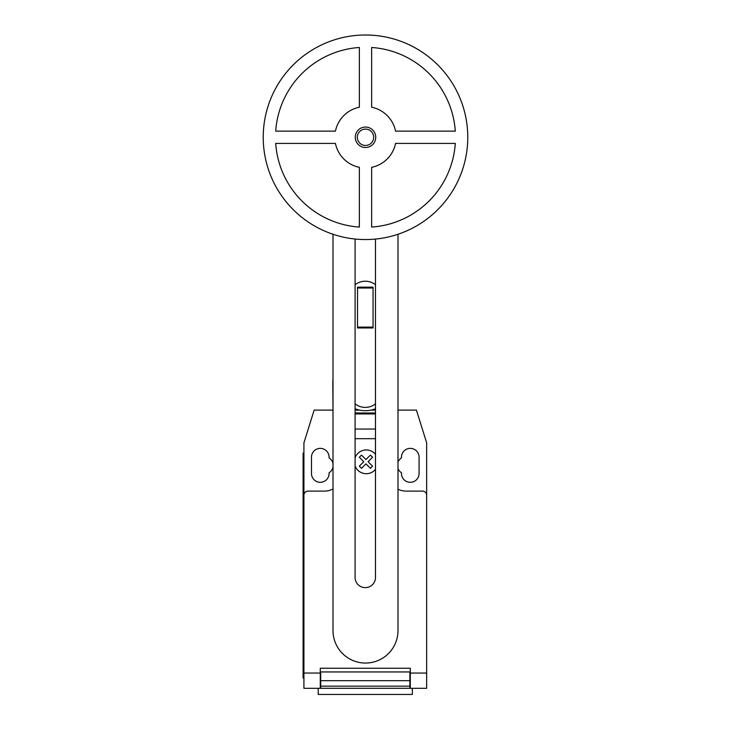 <?xml version="1.0" encoding="UTF-8"?>
<svg xmlns="http://www.w3.org/2000/svg" width="731" height="731" viewBox="0 0 731 731"><rect width="100%" height="100%" fill="white"/><g stroke="black" fill="none" stroke-linecap="round" stroke-linejoin="round"><path stroke-width="1.1" d="M375.725 137.273A10.225 10.225 0 0 1 365.5 147.507A10.225 10.225 0 0 1 355.275 137.273A10.225 10.225 0 0 1 365.5 127.048A10.225 10.225 0 0 1 375.725 137.273M373.678 137.273A8.178 8.178 0 0 1 365.5 145.46A8.178 8.178 0 0 1 357.322 137.273A8.178 8.178 0 0 1 365.5 129.095A8.178 8.178 0 0 1 373.678 137.273M467.776 137.273A102.276 102.276 0 0 1 365.5 239.558A102.276 102.276 0 0 1 263.224 137.273A102.276 102.276 0 0 1 365.5 34.997A102.276 102.276 0 0 1 467.776 137.273M371.64 167.344A30.684 30.684 0 0 0 395.562 143.413L455.294 143.413A90.004 90.004 0 0 1 371.64 227.076L371.64 167.344M359.36 227.076A90.004 90.004 0 0 1 275.706 143.413L335.438 143.413A30.684 30.684 0 0 0 359.36 167.344L359.36 227.076M335.438 131.141L275.706 131.141A90.004 90.004 0 0 1 359.36 47.478L359.36 107.21A30.684 30.684 0 0 0 335.438 131.141M395.562 131.141A30.684 30.684 0 0 0 371.64 107.21L371.64 47.478A90.004 90.004 0 0 1 455.294 131.141L395.562 131.141M373.057 327.104L373.057 287.155L357.514 287.155L357.514 327.954L373.057 327.954L373.057 327.104L357.514 327.104M373.057 288.014L357.514 288.014M375.487 403.841A16.365 16.365 0 0 1 355.092 403.841M355.092 284.779A16.365 16.365 0 0 1 375.487 284.779M355.092 239.028L355.092 577.435A10.197 10.197 0 0 0 365.29 587.633A10.197 10.197 0 0 0 375.487 577.435L375.487 239.064M398.002 234.249L398.002 630.551A32.502 32.502 0 0 1 365.5 663.054A32.502 32.502 0 0 1 332.998 630.551L332.998 234.249M355.092 408.748A27.824 27.824 0 0 0 375.487 408.748M332.998 410.109L332.806 382.861A32.484 32.484 0 0 1 332.998 379.362M375.487 410.109L370.891 410.109M359.689 410.109L355.092 410.109M318.232 688.31L318.232 694.45L412.339 694.45L412.339 688.31M426.657 676.906L426.657 686.784M375.487 413.947L355.092 413.947M355.092 412.978L375.487 412.978L355.092 412.978M375.487 438.691L355.092 438.691M332.806 410.109L314.147 410.109L303.922 442.84L303.922 495.207A4.094 4.094 0 0 1 308.007 491.113L324.372 491.113A18.412 18.412 0 0 0 332.998 488.975M303.922 495.207L303.922 673.041L320.288 673.041L320.288 668.262L410.292 668.262L410.292 688.31L426.657 688.31L426.657 673.041L410.292 673.041M398.002 489.194A18.412 18.412 0 0 0 406.198 491.113L422.564 491.113A4.094 4.094 0 0 1 426.657 495.207L426.657 673.041M409.881 680.689L409.881 671.944L320.69 671.944L320.69 686.162L409.881 686.162L409.881 680.689L320.69 680.689M320.69 686.162L320.69 688.31L409.881 688.31L409.881 686.162M303.922 673.041L303.922 688.31L320.288 688.31L320.288 673.041M303.1 669.907L303.1 461.252L303.922 461.252L303.922 669.907L303.1 669.907L303.1 678.085L303.922 678.085M303.922 453.074L303.1 453.074L303.1 461.252M398.002 410.109L416.423 410.109L426.657 442.84L426.657 495.207M398.002 468.544A8.799 8.799 0 0 0 401.493 472.774L401.493 473.524A8.799 8.799 0 0 0 410.292 482.323A8.799 8.799 0 0 0 419.082 473.524L419.082 457.158A8.799 8.799 0 0 0 410.292 448.368A8.799 8.799 0 0 0 401.493 457.158L401.493 457.908A8.799 8.799 0 0 0 398.002 462.147M332.998 463.591A8.799 8.799 0 0 0 329.078 457.908L329.078 457.158A8.799 8.799 0 0 0 320.288 448.368A8.799 8.799 0 0 0 311.488 457.158L311.488 473.524A8.799 8.799 0 0 0 320.288 482.323A8.799 8.799 0 0 0 329.078 473.524L329.078 472.774A8.799 8.799 0 0 0 332.998 467.091M372.554 466.159L370.398 468.324L365.939 463.865L361.498 468.324L359.332 466.159L363.782 461.709L359.332 457.25L361.498 455.093L365.939 459.552L370.398 455.093L372.554 457.25L368.104 461.709L372.554 466.159M375.487 454.335A11.888 11.888 0 0 0 355.092 457.77M355.092 465.885A11.888 11.888 0 0 0 375.487 469.32M375.487 429.051L355.092 429.051"/></g></svg>
